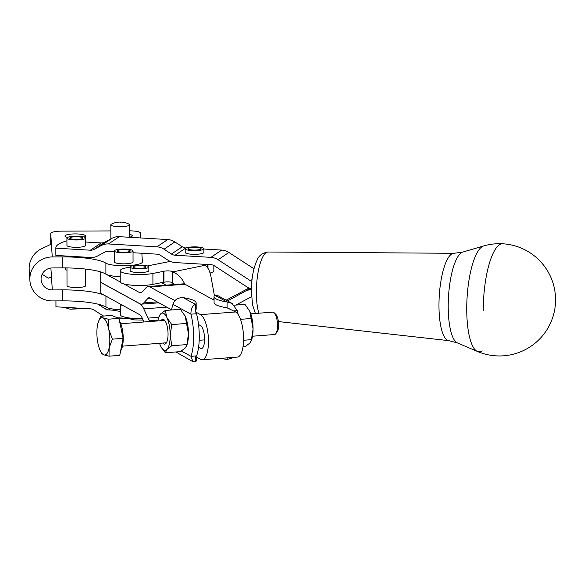 <?xml version="1.0" encoding="UTF-8"?>
<svg xmlns="http://www.w3.org/2000/svg" width="584" height="584" viewBox="0 0 584 584"><rect width="100%" height="100%" fill="white"/><g stroke="black" fill="none" stroke-linecap="round" stroke-linejoin="round"><path stroke-width="0.88" d="M250.792 313.827L272.779 312.148A11.227 3.803 85.6 0 1 273.4 312.25A11.227 3.803 85.6 0 1 274.195 312.79A11.227 3.803 85.6 0 1 277.422 323.054A11.227 3.803 85.6 0 1 275.794 333.683A11.227 3.803 85.6 0 1 274.487 334.537L252.507 336.216M98.353 321.901L100.806 316.265L102.974 317.857L108.266 319.207L108.755 329.303L112.383 339.165L109.142 347.794L109.033 356.182L103.733 354.831L101.594 353.291L100.528 351.232A18.71 6.336 -94.4 0 0 103.733 354.831A18.71 6.336 -94.4 0 0 106.916 353.627A18.71 6.336 -94.4 0 0 109.142 347.794A18.71 6.336 -94.4 0 0 108.755 329.303A18.71 6.336 -94.4 0 0 102.974 317.857A18.71 6.336 -94.4 0 0 99.791 319.061A18.71 6.336 -94.4 0 0 98.302 322.054A18.71 6.336 -94.4 0 0 97.564 324.894A18.71 6.336 -94.4 0 0 97.944 343.377A18.71 6.336 -94.4 0 0 100.528 351.232M122.487 346.144L165.754 342.837A11.227 3.803 -94.4 0 0 166.586 342.479M164.922 320.674A11.227 3.803 -94.4 0 0 164.666 320.55A11.227 3.803 -94.4 0 0 164.038 320.448L120.778 323.755M258.909 313.207A34.033 9.614 -86.6 0 1 256.354 292.606A34.033 9.614 -86.6 0 1 266.1 252.66A34.033 9.614 -86.6 0 1 268.034 252.011L453.987 253.295A43.764 12.366 93.4 0 0 451.505 254.135A43.764 12.366 93.4 0 0 438.971 305.498A43.764 12.366 93.4 0 0 448.804 340.654L457.389 342.91A45.727 12.921 -86.6 0 1 448.205 306.461A45.727 12.921 -86.6 0 1 461.302 252.784A45.727 12.921 -86.6 0 1 462.776 252.076L483.654 245.959A53.108 15.002 93.4 0 0 481.946 246.784A53.108 15.002 93.4 0 0 466.908 300.869A53.108 15.002 93.4 0 0 477.398 351.451L477.398 351.451A53.108 15.002 93.4 0 0 482.121 350.801M202.268 348.232L200.582 348.356L198.575 347.261A33.675 11.403 -94.4 0 0 199.268 336.289A33.675 11.403 -94.4 0 0 198.531 324.543A33.675 11.403 85.6 0 0 196.545 313.747L190.924 314.177C190.888 308.812 192.406 305.541 195.479 304.381A33.675 6.825 -0.1 0 0 196.173 303.001A33.675 6.825 -0.1 0 0 183.164 297.636C177.784 297.541 174.397 299.782 172.995 304.359A33.675 11.403 -94.4 0 0 171.528 309.98M195.567 357.014L195.574 361.912L192.968 361.759L190.997 356.32A33.675 11.403 -94.4 0 0 193.647 336.72A33.675 11.403 -94.4 0 0 190.924 314.177L172.995 304.359M161.585 282.729L163.264 282.393A5.052 1.022 179.9 0 1 163.943 282.276L163.922 271.283A4.679 0.949 179.9 0 1 166.009 270.954A4.679 0.949 179.9 0 1 172.382 271.772L172.353 282.992L175.047 284.481M251.405 288.839A14.965 14.038 56 0 1 246.791 286.839L214.511 265.881A7.482 7.015 -124 0 0 210.919 264.691L203.86 264.267A10.665 2.161 -0.1 0 0 204.188 264.793L204.86 265.333L172.331 271.991C177.551 273.487 181.69 277.531 184.763 284.116M172.353 282.671A4.679 0.949 -0.1 0 0 166.031 281.948A4.679 0.949 -0.1 0 0 163.943 282.276M123.589 305.863A19.272 3.905 179.9 0 1 120.392 304.118L139.912 314.805A11.227 3.803 85.6 0 1 141.854 317.338L143.985 321.981M120.275 304.052L120.289 314.674A19.272 3.905 -0.1 0 0 139.058 318.543A19.272 3.905 -0.1 0 0 142.387 318.499M166.038 285.167L161.491 282.671L152.92 284.372A19.272 3.905 179.9 0 1 123.552 283.802L123.552 283.875A19.272 3.905 -0.1 0 1 120.355 282.13L120.355 282.057A19.272 3.905 179.9 0 1 120.238 281.619L120.216 270.706A19.272 3.905 179.9 0 1 126.071 267.888A19.272 3.905 179.9 0 1 130.13 267.275M163.922 271.283A5.052 1.022 -0.1 0 0 163.25 271.399L152.906 273.451A19.272 3.905 179.9 0 1 131.977 274.276A19.272 3.905 179.9 0 1 120.216 270.706M210.101 273.042A19.272 3.905 -0.1 0 0 213.846 270.735A19.272 3.905 -0.1 0 0 213.846 270.721A19.272 3.905 -0.1 0 0 213.846 270.699M227.088 307.834L227.074 301.972L232.045 303.417L217.372 295.38L214.759 295.227A33.675 6.825 -0.1 0 0 214.065 296.606L214.08 302.468A33.675 6.825 -0.1 0 0 227.088 307.834L235.629 311.966A22.827 7.723 85.6 0 1 243.572 338.647A22.827 7.723 85.6 0 1 237.411 357.079L202.298 359.759A22.827 7.723 -94.4 0 0 208.459 341.326A22.827 7.723 -94.4 0 0 200.524 314.645L195.655 311.98L196.545 313.747M200.582 348.356A11.6 3.927 -94.4 0 0 201.444 348.568A11.6 3.927 -94.4 0 0 204.575 339.194A11.6 3.927 -94.4 0 0 200.546 325.638L198.531 324.543M66.985 270.224A10.293 2.088 179.9 0 1 64.992 269.027A10.293 2.088 179.9 0 1 64.992 268.998A10.293 2.088 179.9 0 1 66.488 267.91M67.576 237.411A10.293 2.088 179.9 0 1 64.933 236.046A10.293 2.088 179.9 0 1 64.933 236.016A10.293 2.088 179.9 0 1 75.153 233.914A10.293 2.088 179.9 0 1 85.512 235.958A10.293 2.088 179.9 0 1 85.512 235.98A10.293 2.088 179.9 0 1 84.111 237.038M129.553 234.374A10.293 2.088 179.9 0 1 132.283 235.753A10.293 2.088 179.9 0 1 132.283 235.783A10.293 2.088 179.9 0 1 129.56 237.199M50.779 244.864L50.735 233.454A11.227 2.278 179.9 0 1 50.728 233.425A11.227 2.278 179.9 0 1 53.918 231.833A11.227 2.278 179.9 0 1 61.809 231.133L110.843 230.921M129.553 230.841A11.227 2.278 179.9 0 1 137.138 231.476A11.227 2.278 179.9 0 1 140.532 233.067L140.853 237.958M62.627 300.877L52.334 300.921A22.455 21.988 -3.7 0 1 29.886 280.386L29.2 269.779A22.455 21.988 176.3 0 1 40.347 249.332L51.421 244.061L52.253 256.945L62.554 256.902L62.568 267.895L52.275 267.939A11.227 10.994 176.3 0 0 41.092 279.663A11.227 10.994 176.3 0 0 52.312 289.927L62.612 289.883L62.627 300.877A44.902 9.096 179.9 0 1 105.96 307.111A18.71 3.789 -0.1 0 0 110.712 308.659A18.71 3.789 -0.1 0 0 120.282 309.651M42.15 274.246L48.29 278.181L51.48 277.042L52.312 289.927M141.846 253.266L142.401 261.866A18.71 3.789 179.9 0 1 142.401 261.917A18.71 3.789 179.9 0 1 130.969 265.428A18.71 3.789 179.9 0 1 110.639 264.683A18.71 3.789 179.9 0 1 105.887 263.136A44.902 9.096 -0.1 0 0 62.554 256.902M62.568 267.895A44.902 9.096 179.9 0 1 104.47 273.356A44.902 9.096 179.9 0 1 105.901 274.13A18.71 3.789 -0.1 0 0 106.157 274.276A18.71 3.789 -0.1 0 0 110.653 275.677A18.71 3.789 -0.1 0 0 120.224 276.67M232.045 303.417L237.272 310.637A33.675 11.403 85.6 0 1 238.148 314.506M237.272 310.637L233.702 310.914M145.16 267.654A6.548 1.329 179.9 0 1 137.795 268.29A6.548 1.329 179.9 0 1 132.933 267.019A6.548 1.329 179.9 0 1 133.802 266.355A6.548 1.329 179.9 0 1 141.167 265.72A6.548 1.329 179.9 0 1 146.029 266.99A6.548 1.329 179.9 0 1 145.16 267.654M148.84 266.99L148.84 270.655A9.359 1.898 179.9 0 1 143.335 272.392A9.359 1.898 179.9 0 1 134.831 272.319A9.359 1.898 179.9 0 1 130.13 270.684L130.13 267.019A9.359 1.898 -0.1 0 0 134.824 268.655A9.359 1.898 -0.1 0 0 148.84 266.99A9.359 1.898 -0.1 0 0 144.138 265.355A9.359 1.898 -0.1 0 0 130.13 267.019M117.128 250.981A6.548 1.329 179.9 0 1 117.121 250.967A6.548 1.329 179.9 0 1 123.633 249.623A6.548 1.329 179.9 0 1 130.225 250.923A6.548 1.329 179.9 0 1 130.225 250.938A6.548 1.329 179.9 0 1 123.72 252.281A6.548 1.329 179.9 0 1 117.128 250.981M133.028 250.938L133.05 261.931A9.359 1.898 179.9 0 1 123.815 263.837A9.359 1.898 179.9 0 1 114.34 261.982A9.359 1.898 179.9 0 1 114.34 261.961L114.318 250.967A9.359 1.898 -0.1 0 0 123.793 252.85A9.359 1.898 -0.1 0 0 133.028 250.938A9.359 1.898 -0.1 0 0 123.552 249.054A9.359 1.898 -0.1 0 0 114.318 250.967M187.99 248.733A6.548 1.329 179.9 0 1 194.647 247.441A6.548 1.329 179.9 0 1 201.086 248.755A6.548 1.329 179.9 0 1 201.078 248.799A6.548 1.329 179.9 0 1 194.428 250.091A6.548 1.329 179.9 0 1 187.99 248.777A6.548 1.329 179.9 0 1 187.99 248.733M203.889 248.748L203.896 252.412A9.359 1.898 179.9 0 1 194.231 254.325A9.359 1.898 179.9 0 1 191.851 254.252A9.359 1.898 179.9 0 1 185.186 252.449L185.179 248.784A9.359 1.898 -0.1 0 0 194.231 250.66A9.359 1.898 -0.1 0 0 203.889 248.748A9.359 1.898 -0.1 0 0 194.844 246.871A9.359 1.898 -0.1 0 0 185.179 248.784M80.431 237.053A6.548 1.329 179.9 0 1 82.833 238.075A6.548 1.329 179.9 0 1 79.088 239.287A6.548 1.329 179.9 0 1 72.131 239.126A6.548 1.329 179.9 0 1 69.73 238.097A6.548 1.329 179.9 0 1 73.475 236.892A6.548 1.329 179.9 0 1 80.431 237.053M85.687 269.085L85.717 285.634A9.359 1.898 179.9 0 1 83.6 286.839A9.359 1.898 179.9 0 1 73.277 287.445A9.359 1.898 179.9 0 1 67.007 285.693A9.359 1.898 179.9 0 1 67.007 285.671L66.977 267.917M85.636 238.075L85.651 245.404A9.359 1.898 179.9 0 1 83.534 246.609A9.359 1.898 179.9 0 1 73.599 247.236A9.359 1.898 179.9 0 1 66.941 245.433L66.926 238.104A9.359 1.898 -0.1 0 0 73.139 239.878A9.359 1.898 -0.1 0 0 83.519 239.279A9.359 1.898 -0.1 0 0 85.636 238.075A9.359 1.898 -0.1 0 0 79.424 236.301A9.359 1.898 -0.1 0 0 69.043 236.9A9.359 1.898 -0.1 0 0 66.926 238.104M184.799 315.411L184.814 315.448A18.71 6.336 85.6 0 1 184.814 315.448A18.71 6.336 85.6 0 1 185.208 316.243A18.71 6.336 85.6 0 1 187.588 324.244A18.71 6.336 85.6 0 1 188.471 333.88L185.208 316.243L180.39 309.301L165.272 310.454L166.951 317.638L171.762 324.58L170.214 335.274A18.71 6.336 -94.4 0 0 169.331 325.638A18.71 6.336 -94.4 0 0 166.951 317.638A18.71 6.336 -94.4 0 0 160.476 314.09A18.71 6.336 -94.4 0 0 158.695 317.44A18.71 6.336 -94.4 0 0 157.833 320.923M162.768 343.063A12.461 4.219 -94.4 0 0 166.141 343.209A12.461 4.219 -94.4 0 0 168.053 334.092A12.461 4.219 -94.4 0 0 164.367 320.025A12.461 4.219 -94.4 0 0 161.06 320.674M242.988 346.838L245.068 346.684L249.864 343.049L251.288 340.764L253.069 328.953A18.71 6.336 85.6 0 1 252.222 337.64A18.71 6.336 85.6 0 1 251.646 339.698L251.288 340.764M119.085 318.849A8.556 1.73 -0.1 0 0 126.567 318.309M121.005 222.088A19.739 19.739 0 0 1 128.823 224.044A9.359 1.898 179.9 0 1 129.538 224.774A9.359 1.898 179.9 0 1 118.304 226.65A9.359 1.898 179.9 0 1 110.829 224.803A9.359 1.898 179.9 0 1 111.544 224.073A19.739 19.739 0 0 1 121.005 222.088A19.739 3.898 92.3 0 0 120.18 222.482M249.025 288.036L226.154 300.191M186.077 247.974L185.858 247.959A7.482 7.015 56 0 1 182.274 246.762L174.842 241.937A14.965 14.038 -124 0 0 167.674 239.549L119.297 236.681A14.965 14.038 -124 0 0 117.508 236.688A14.965 14.038 -124 0 0 112.135 238.221L104.718 242.163A7.482 7.015 56 0 1 101.134 242.937L85.644 242.017M253.982 268.779L228.862 252.471A14.965 14.038 -124 0 0 221.694 250.083L203.896 249.025M249.404 310.484L249.419 310.513A18.71 6.336 85.6 0 1 249.419 310.513A18.71 6.336 85.6 0 1 249.806 311.308A18.71 6.336 85.6 0 1 253.069 328.953L249.806 311.308L244.995 304.366L234.425 305.176M251.522 339.647L243.55 340.26M251.485 318.492L240.491 319.331M159.542 343.312A18.71 6.336 -94.4 0 0 160.527 345.83A18.71 6.336 -94.4 0 0 160.921 346.626A18.71 6.336 -94.4 0 0 167.002 349.371A18.71 6.336 -94.4 0 0 170.214 335.274L171.798 345.735L167.002 349.371L165.345 352.772L160.936 346.655M158.695 317.44L160.476 314.09L165.272 310.454M171.762 324.58L186.887 323.426M171.798 345.735L186.924 344.582L188.471 333.88A18.71 6.336 85.6 0 1 187.048 344.633L186.683 345.699L186.924 344.582M165.345 352.772L180.463 351.612L185.259 347.976L186.683 345.699M234.593 357.291L227.176 359.503L227.169 357.861M229.987 309.184L228.234 308.228M214.065 296.606A33.675 6.825 -0.1 0 0 227.074 301.972L214.759 295.227M227.176 359.503A33.675 6.825 179.9 0 1 221.263 358.313M214.072 300.161L185.011 284.247L149.905 286.926L174.923 300.621M195.487 310.243L195.655 311.98M123.552 283.802L139.875 292.745A11.227 3.803 -94.4 0 0 140.708 292.942A11.227 3.803 -94.4 0 0 141.81 292.336L146.022 287.744A22.455 7.599 85.6 0 1 148.234 286.525L183.339 283.846A22.455 7.599 85.6 0 1 185.011 284.247M103.675 316.046A14.965 14.038 56 0 1 101.47 314.856L94.039 310.038A7.482 7.015 -124 0 0 90.454 308.841L55.962 306.797A59.875 12.125 179.9 0 1 55.94 306.49L55.933 300.906M98.017 304.162L105.04 308.724L106.799 307.542M227.585 300.979L250.178 288.481M251.565 296.84A7.482 7.015 -124 0 0 250.39 297.322L235.819 305.067M251.397 289.306A14.965 14.038 -124 0 0 246.798 290.766M129.414 318.477L117.42 317.769M110.551 308.622L108.631 309.921L114.515 310.265M108.631 309.921A7.482 7.015 56 0 1 105.04 308.724M55.947 300.906L55.962 306.797M29.886 280.386A22.455 21.988 -3.7 0 1 52.253 256.945M50.83 277.816L50.808 277.429M50.888 268.027L51.48 277.101M50.735 233.454L51.421 244.119M120.392 304.118L104.507 295.343A44.902 9.096 -0.1 0 0 62.612 289.883M114.318 251.631L108.529 251.288A7.482 7.015 -124 0 0 104.945 252.054L97.528 255.996A14.965 14.038 56 0 1 91.797 257.551L55.867 255.42A59.875 12.125 179.9 0 1 55.852 255.113L55.838 247.857A59.875 12.125 -0.1 0 0 55.86 248.163L90.352 250.207L101.134 242.937M50.728 233.425L50.75 244.419A11.227 2.278 -0.1 0 0 50.75 244.419A11.227 2.278 -0.1 0 0 50.75 244.448M104.507 295.343L100.762 293.292L100.74 282.371A59.875 12.125 -0.1 0 1 100.842 282.349M151.387 321.419L149.964 320.638A11.227 3.803 -94.4 0 1 148.015 318.105L143.781 308.885A22.455 7.599 85.6 0 0 139.89 303.811L100.74 282.371M100.718 271.94L100.74 282.298L139.89 303.738A22.455 7.599 -94.4 0 0 141.562 304.14A22.455 7.599 -94.4 0 0 143.773 302.921L157.184 301.892M148.234 286.525A22.455 7.599 85.6 0 1 149.905 286.926M150.343 298.147L147.986 298.329A11.227 3.803 85.6 0 1 149.088 297.716A11.227 3.803 85.6 0 1 149.92 297.92L171.572 309.776M198.575 347.261A33.675 11.403 85.6 0 1 196.618 355.89L195.735 356.685L200.597 359.35A22.827 7.723 -94.4 0 0 202.298 359.759M147.986 298.329L143.773 302.921M104.47 273.356L120.355 282.057M104.718 242.163L93.936 249.441L101.353 245.499L112.135 238.221M66.934 240.907L66.642 240.885A59.875 12.125 -0.1 0 0 55.838 247.857M93.936 249.441A7.482 7.015 56 0 1 90.352 250.207M228.862 252.471L218.08 259.749L250.361 280.7L252.04 279.568M185.858 247.959L175.076 255.237L210.912 257.361L221.694 250.083M218.08 259.749A14.965 14.038 -124 0 0 210.912 257.361M251.843 281.452A7.482 7.015 56 0 1 250.361 280.7M203.86 264.267L175.09 262.566A14.965 14.038 56 0 1 167.922 260.172L160.49 255.354A7.482 7.015 -124 0 0 156.899 254.157L133.035 252.741M174.842 241.937L164.06 249.215L171.492 254.04L182.274 246.762M119.297 236.681L108.514 243.959L156.892 246.828L167.674 239.549M164.06 249.215A14.965 14.038 -124 0 0 156.892 246.828M175.076 255.237A7.482 7.015 56 0 1 171.492 254.04M108.514 243.959A14.965 14.038 -124 0 0 101.353 245.499M55.86 248.163L55.867 255.42M214.408 295.635L211.014 276.904C209.787 270.713 207.736 266.859 204.86 265.333M213.496 299.84L214.072 297.628M147.307 265.954L170.236 261.413M181.376 351.05L190.997 356.32L196.618 355.89M175.915 351.962L192.968 361.759M196.268 356.977L196.268 360.532A33.675 6.825 179.9 0 1 195.574 361.912M183.164 297.636L195.479 304.381L195.647 310.688M195.545 310.192A33.675 6.825 -0.1 0 0 196.18 308.863L196.173 303.001M119.574 321.207A16.841 5.701 85.6 0 1 123.188 336.778A16.841 5.701 85.6 0 1 120.662 350.743M100.806 316.265L111.529 315.448L118.99 318.389L123.1 338.348L119.757 355.364L109.033 356.182M123.1 338.348L112.383 339.165M118.99 318.389L108.266 319.207M275.794 333.683L277.188 331.822A9.359 3.168 -94.4 0 0 278.546 322.967A9.359 3.168 -94.4 0 0 275.86 314.418L274.195 312.79M483.26 310.739A56.13 15.856 -86.6 0 1 502.758 243.791A56.13 56.13 0 0 0 483.654 245.959M152.906 273.451L152.92 284.372M235.629 311.966L200.524 314.645M105.901 274.13L105.887 263.136M105.96 307.111L105.938 296.197M142.467 318.667A11.227 2.278 179.9 0 1 133.984 318.455A11.227 2.278 179.9 0 1 132.918 318.317M120.282 309.921A11.227 2.278 179.9 0 1 115.763 309.359M78.293 308.118A11.227 2.278 179.9 0 1 69.284 307.651A11.227 2.278 179.9 0 1 68.715 307.549M166.739 307.133L143.781 308.885M148.015 318.105L158.746 317.28M158.001 320.025L149.964 320.638M139.875 292.745L141.503 292.62M207.108 264.464L207.108 267.224M207.977 264.516L207.984 268.406M163.25 271.399L163.264 282.393M199.188 340.282L204.568 339.873M255.376 313.477L252.536 304.76L251.383 291.19C251.441 278.356 253.419 267.866 257.303 259.712C258.902 255.507 262.479 252.938 268.034 252.011M457.389 342.91L477.398 351.451A56.13 56.13 0 0 0 555.464 303.147A56.13 56.13 0 0 0 502.758 243.791M213.897 300.059L213.897 298.402M213.839 265.494L213.846 270.721M112.924 309.024L116.055 310.776L120.289 311.389M85.257 308.534L70.168 309.206L66.831 308.25L65.707 307.374M110.829 224.803L110.85 238.9M129.538 224.774L129.56 237.294M143.124 320.098L133.904 319.886L130.02 318.857L128.823 317.9M158.863 302.819L141.562 304.14M462.776 252.076L453.987 253.295M278.4 321.565L448.804 340.654"/></g></svg>
